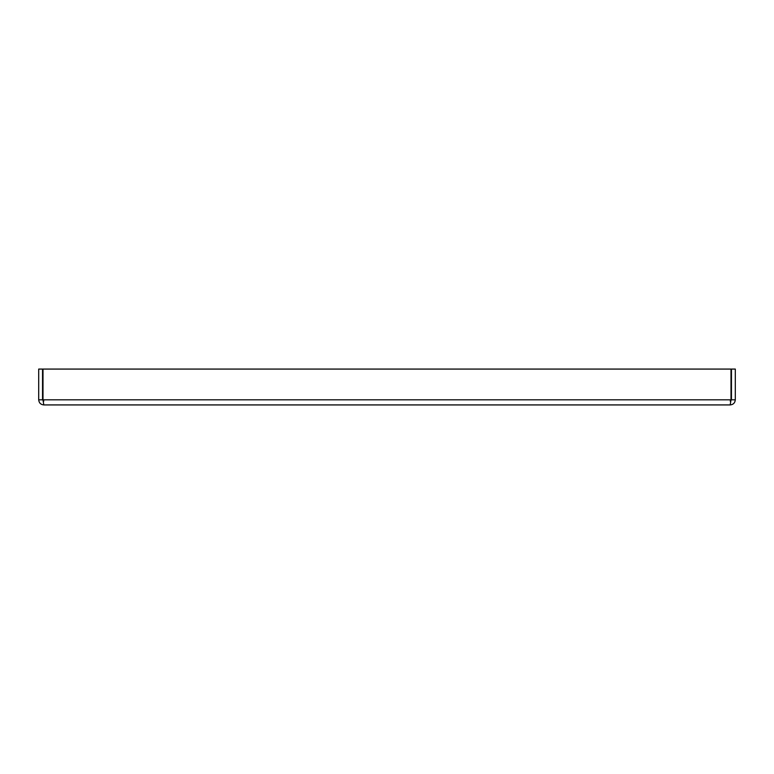 <?xml version="1.0" encoding="UTF-8"?>
<svg xmlns="http://www.w3.org/2000/svg" width="774" height="774" viewBox="0 0 774 774"><rect width="100%" height="100%" fill="white"/><g stroke="black" fill="none" stroke-linecap="round" stroke-linejoin="round"><path stroke-width="1.16" d="M43.102 400.864L42.996 399.81L731.004 399.81L730.182 404.928C733.288 404.618 734.99 402.915 735.3 399.81L735.3 369.072L731.459 369.072L731.459 399.81L730.182 401.087M735.3 399.81L731.459 399.81M43.818 401.087L42.541 399.81L42.541 369.072L38.7 369.072L38.7 399.81L42.541 399.81M730.182 404.928L43.818 404.928C40.712 404.618 39.01 402.915 38.7 399.81M731.004 399.81L731.004 369.072L42.996 369.072L42.996 399.81L43.818 404.928"/></g></svg>
